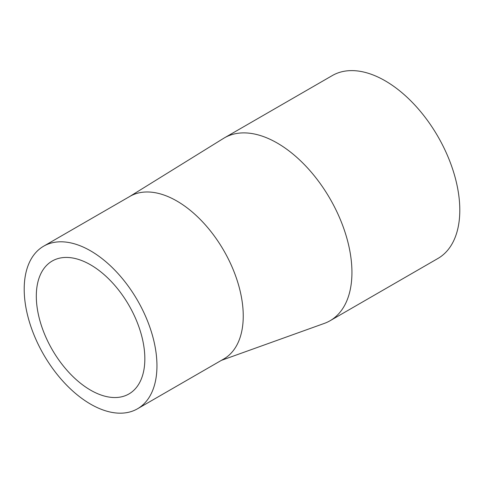 <?xml version="1.0" encoding="UTF-8"?>
<svg xmlns="http://www.w3.org/2000/svg" width="484" height="484" viewBox="0 0 484 484"><rect width="100%" height="100%" fill="white"/><g stroke="black" fill="none" stroke-linecap="round" stroke-linejoin="round"><path stroke-width="0.73" d="M221.357 360.374L324.298 323.415A105.603 60.972 -120 0 0 330.064 320.747A105.603 60.972 -120 0 0 330.064 198.803A105.603 60.972 -120 0 0 224.461 137.831A105.603 60.972 -120 0 0 223.523 138.388L129.101 196.873M43.645 246.193L129.93 196.371A93.872 54.196 60 0 1 223.802 250.573A93.872 54.196 60 0 1 223.802 358.965L137.51 408.786A93.872 54.196 -120 0 0 137.51 300.389A93.872 54.196 -120 0 0 43.645 246.193A93.872 54.196 -120 0 0 24.2 289.166A93.872 54.196 -120 0 0 65.177 383.637A93.872 54.196 -120 0 0 137.51 408.786M144.843 358.819A76.738 44.304 60 0 1 128.95 393.946A76.738 44.304 60 0 1 52.205 349.642A76.738 44.304 60 0 1 52.205 261.027A76.738 44.304 60 0 1 111.344 281.591A76.738 44.304 60 0 1 144.843 358.819M330.064 320.747L437.929 258.468A105.603 60.972 -120 0 0 437.929 136.524A105.603 60.972 -120 0 0 332.32 75.558L224.461 137.831"/></g></svg>
